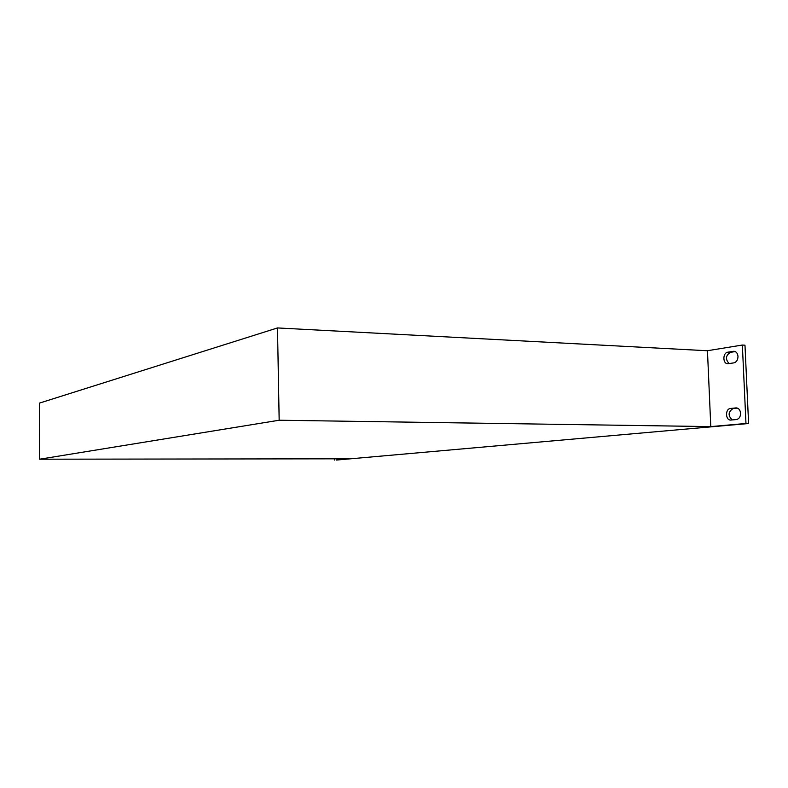 <?xml version="1.0" encoding="UTF-8"?>
<svg xmlns="http://www.w3.org/2000/svg" width="788" height="788" viewBox="0 0 788 788"><rect width="100%" height="100%" fill="white"/><g stroke="black" fill="none" stroke-linecap="round" stroke-linejoin="round"><path stroke-width="1.18" d="M736.425 419.541C739.095 418.94 740.484 416.852 740.592 413.286C740.188 409.878 738.681 408.086 736.071 407.898L730.496 408.479C724.98 408.775 725.384 420.634 730.9 420.053L736.425 419.541M733.845 362.874C736.504 362.135 737.883 359.988 737.992 356.432C737.617 353.162 736.179 351.458 733.687 351.29L727.826 352.197C722.458 352.758 722.655 364.263 728.023 363.721L733.845 362.874M39.617 459.207L279.169 420.231L277.494 327.936L39.4 403.121L39.617 459.207L348.591 458.803L336.437 460.054L748.6 423.52L744.975 345.193L742.355 345.046L707.457 350.719L710.786 426.603L745.97 423.471L742.355 345.046M735.214 351.586L730.437 352.334C725.61 355.516 725.187 359.259 729.156 363.564M737.391 408.095L733.116 408.539C728.102 411.809 727.817 415.601 732.259 419.935M277.494 327.936L707.457 350.749M279.169 420.231L710.786 426.603M745.97 423.471L748.6 423.52M334.467 460.064L334.447 458.823M733.323 351.33L734.712 351.399M727.826 352.197L730.437 352.334M735.903 407.918L736.76 407.938M730.496 408.479L733.116 408.539M733.687 351.29L734.357 351.33M736.071 407.898L736.593 407.918"/></g></svg>
